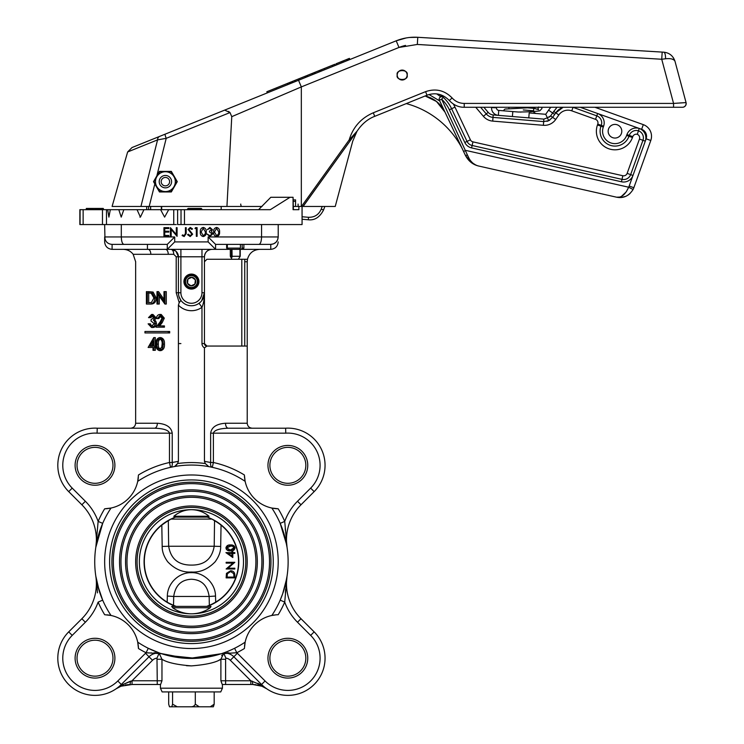 <?xml version="1.0" encoding="UTF-8"?>
<svg xmlns="http://www.w3.org/2000/svg" width="744" height="744" viewBox="0 0 744 744"><rect width="100%" height="100%" fill="white"/><g stroke="black" fill="none" stroke-linecap="round" stroke-linejoin="round"><path stroke-width="1.12" d="M231.524 570.843L232.054 570.964M232.798 571.271L233.942 572.155M221.052 525.125L220.68 546.431C220.828 551.36 218.987 556.466 215.174 561.757C207.976 569.188 200.062 572.61 191.431 572.024C182.652 572.573 174.738 569.151 167.688 561.757C163.903 556.54 162.071 551.434 162.183 546.431L161.811 525.125M167.168 602.129L167.344 596.065C167.465 583.017 179.23 572.276 191.431 572.666C203.633 572.276 215.397 583.017 215.518 596.065L215.695 602.129M234.09 545.929L234.909 547.119M234.044 549.974L233.477 550.327M227.552 550.365L226.325 549.332M197.83 281.576A6.398 6.398 0 0 1 191.124 287.974A6.398 6.398 0 0 1 185.061 280.972A6.398 6.398 0 0 1 191.738 275.187A6.398 6.398 0 0 1 197.83 281.576M183.935 281.576A7.496 7.496 0 0 0 191.431 289.081A7.496 7.496 0 0 0 198.927 281.576A7.496 7.496 0 0 0 191.431 274.08A7.496 7.496 0 0 0 183.935 281.576M162.183 546.431L168.665 546.254C170.748 558.884 178.337 565.161 191.422 565.087C204.442 565.207 212.031 558.93 214.198 546.254L168.665 546.254L168.311 520.707L170.841 519.117L169.195 520.223A47.105 47.105 0 0 0 174.896 605.867L176.114 606.388M278.209 561.757A86.778 86.778 0 0 1 191.431 648.536A86.778 86.778 0 0 1 104.653 561.757A86.778 86.778 0 0 1 191.431 474.979A86.778 86.778 0 0 1 278.209 561.757M276.061 614.832L271.839 615.474A96.701 96.701 0 0 0 271.839 508.04L278.2 508.794A101.658 101.658 0 0 1 284.729 521.395L280.181 523.367L282.581 529.468M285.361 584.738L287.035 576.237L284.729 602.11L280.181 600.138L282.581 594.038M282.627 593.898L283.548 591.173M284.608 587.611L284.859 586.672M286.924 576.953L286.626 578.739M286.561 579.083L282.711 593.675M219.238 660.012L220.894 659.268C215.76 662.541 205.939 664.745 191.431 665.889C176.942 664.755 167.121 662.551 161.969 659.268L161.969 680.769L160.602 684.489L161.969 680.769L157.254 680.769L156.975 658.133A7.44 7.44 0 0 0 152.52 660.272L132.032 680.769L157.254 680.769L157.254 684.489L132.032 684.489L132.032 680.769L152.52 660.272L149.014 656.766A12.397 12.397 0 0 1 159.142 653.204L156.975 658.133M221.349 682.22L222.261 684.489L220.894 680.769L220.894 659.268L225.609 659.268L225.609 680.769L250.83 680.769L261.032 685.001L257.889 683.29M285.361 538.768L287.035 547.268L284.729 521.395A54.544 54.544 0 0 1 297.498 501.27L310.648 488.12L314.154 491.626A37.191 37.191 0 0 0 325.054 465.326A37.191 37.191 0 0 1 314.154 491.626L301.004 504.776A49.588 49.588 0 0 0 287.035 547.268L286.626 544.766M108.568 508.468A34.708 34.708 0 0 0 111.023 508.04L104.662 508.794A101.658 101.658 0 0 0 98.134 521.395A54.544 54.544 0 0 0 85.365 501.27A54.544 54.544 0 0 1 98.134 521.395L102.681 523.367L95.827 547.268L98.087 521.897M96.832 541.744L95.827 547.268A49.588 49.588 0 0 0 81.859 504.776L68.708 491.626A37.191 37.191 0 0 1 97.241 428.2L154.594 428.2A4.957 2.753 90 0 0 157.347 423.243C166.321 423.875 171.278 427.177 172.227 433.166L172.227 462.498L178.411 461.327L177.565 463.549L174.645 466.46M261.869 686.219L261.897 686.228A3.72 2.009 -68.4 0 1 261.032 685.001L261.562 684.48A37.191 37.191 0 0 0 325.054 658.18A37.191 37.191 0 0 1 261.562 684.48L233.849 656.766A12.397 12.397 0 0 0 221.256 653.734L222.028 653.483M97.473 592.884L96.757 583.668L97.473 592.801M132.032 684.489L120.965 686.228L116.055 688.842A37.191 37.191 0 0 0 121.3 684.48A37.191 37.191 0 0 1 57.809 658.18A37.191 37.191 0 0 1 68.708 631.879L81.859 618.729A49.588 49.588 0 0 0 95.827 576.237L96.236 578.739M222.428 688.2L220.745 691.92L162.118 691.92L160.434 688.2L222.428 688.2L222.428 684.489M77.032 658.18A17.977 17.977 0 0 0 95.009 676.156A17.977 17.977 0 0 0 112.976 658.18A17.977 17.977 0 0 0 95.009 640.203A17.977 17.977 0 0 0 77.032 658.18M75.107 658.18A19.893 19.893 0 0 0 95.009 678.082A19.893 19.893 0 0 0 114.901 658.18A19.893 19.893 0 0 0 95.009 638.287A19.893 19.893 0 0 0 75.107 658.18M269.886 658.18A17.977 17.977 0 0 0 287.854 676.156A17.977 17.977 0 0 0 305.831 658.18A17.977 17.977 0 0 0 287.854 640.203A17.977 17.977 0 0 0 269.886 658.18M267.961 658.18A19.893 19.893 0 0 0 287.854 678.082A19.893 19.893 0 0 0 307.756 658.18A19.893 19.893 0 0 0 287.854 638.287A19.893 19.893 0 0 0 267.961 658.18M269.886 465.326A17.977 17.977 0 0 0 287.854 483.302A17.977 17.977 0 0 0 305.831 465.326A17.977 17.977 0 0 0 287.854 447.349A17.977 17.977 0 0 0 269.886 465.326M267.961 465.326A19.893 19.893 0 0 0 287.854 485.228A19.893 19.893 0 0 0 307.756 465.326A19.893 19.893 0 0 0 287.854 445.433A19.893 19.893 0 0 0 267.961 465.326M77.032 465.326A17.977 17.977 0 0 0 95.009 483.302A17.977 17.977 0 0 0 112.976 465.326A17.977 17.977 0 0 0 95.009 447.349A17.977 17.977 0 0 0 77.032 465.326M75.107 465.326A19.893 19.893 0 0 0 95.009 485.228A19.893 19.893 0 0 0 114.901 465.326A19.893 19.893 0 0 0 95.009 445.433A19.893 19.893 0 0 0 75.107 465.326M109.61 561.757A81.821 81.821 0 0 0 191.431 643.579A81.821 81.821 0 0 0 273.253 561.757A81.821 81.821 0 0 0 191.431 479.936A81.821 81.821 0 0 0 109.61 561.757M211.017 606.425L210.227 607.783L172.636 607.783L172.236 606.388L210.626 606.388M169.037 603.198L173.519 605.328L173.705 596.465L167.344 596.065M175.603 517.126A47.356 47.356 0 0 0 170.878 519.098L170.841 519.117A47.346 47.346 0 0 0 175.631 606.388L172.236 606.388L172.636 607.783C178.365 611.763 184.633 613.772 191.431 613.819C198.23 613.772 204.498 611.763 210.227 607.783M139.361 561.757A52.071 52.071 0 0 0 191.431 613.819A52.071 52.071 0 0 0 243.502 561.757A52.071 52.071 0 0 0 191.431 509.686A52.071 52.071 0 0 0 139.361 561.757M247.222 561.757A55.791 55.791 0 0 0 191.431 505.966A55.791 55.791 0 0 0 135.641 561.757A55.791 55.791 0 0 0 191.431 617.539A55.791 55.791 0 0 0 247.222 561.757M245.79 561.757A54.359 54.359 0 0 0 191.431 507.399A54.359 54.359 0 0 0 137.073 561.757A54.359 54.359 0 0 0 191.431 616.106A54.359 54.359 0 0 0 245.79 561.757M126.964 561.757A64.468 64.468 0 0 0 191.431 626.216A64.468 64.468 0 0 0 255.899 561.757A64.468 64.468 0 0 0 191.431 497.29A64.468 64.468 0 0 0 126.964 561.757M125.531 561.757A65.9 65.9 0 0 0 191.431 627.648A65.9 65.9 0 0 0 257.331 561.757A65.9 65.9 0 0 0 191.431 495.857A65.9 65.9 0 0 0 125.531 561.757M263.339 561.757A71.908 71.908 0 0 0 191.431 489.85A71.908 71.908 0 0 0 119.524 561.757A71.908 71.908 0 0 0 191.431 633.656A71.908 71.908 0 0 0 263.339 561.757M261.907 561.757A70.475 70.475 0 0 0 191.431 491.282A70.475 70.475 0 0 0 120.956 561.757A70.475 70.475 0 0 0 191.431 632.223A70.475 70.475 0 0 0 261.907 561.757M113.33 561.757A78.101 78.101 0 0 0 191.431 639.859A78.101 78.101 0 0 0 269.533 561.757A78.101 78.101 0 0 0 191.431 483.656A78.101 78.101 0 0 0 113.33 561.757M111.898 561.757A79.534 79.534 0 0 0 191.431 641.291A79.534 79.534 0 0 0 270.965 561.757A79.534 79.534 0 0 0 191.431 482.224A79.534 79.534 0 0 0 111.898 561.757M194.928 284.069L191.022 285.854A4.297 4.297 0 0 0 194.928 284.069L195.133 281.93L194.928 284.069A4.297 4.297 0 0 0 195.337 279.791L195.207 281.186M191.022 285.854L187.525 283.362A4.297 4.297 0 0 0 191.022 285.854L192.705 285.092M187.525 283.362L187.934 279.093A4.297 4.297 0 0 0 187.525 283.362L189.032 284.431M185.544 281.018A5.915 5.915 0 0 1 191.989 275.689A5.915 5.915 0 0 1 197.318 282.143A5.915 5.915 0 0 1 190.873 287.472A5.915 5.915 0 0 1 185.544 281.018M187.934 279.093L191.84 277.307A4.297 4.297 0 0 0 187.934 279.093L187.73 281.223M191.84 277.307L195.337 279.791A4.297 4.297 0 0 0 191.84 277.307L190.334 277.996M189.887 278.2L189.283 278.47M195.337 279.791L193.989 278.833M193.589 278.544L193.049 278.163M208.999 516.234C203.735 511.928 197.885 509.752 191.431 509.686C184.977 509.752 179.127 511.928 173.863 516.234L174.096 517.126L173.863 516.234L208.999 516.234L208.766 517.126L174.096 517.126M168.246 520.744L167.158 521.377M167.14 521.386L162.35 524.687M239.531 249.352L228.557 249.352L227.348 248.105L240.414 248.105L239.531 249.352L270.769 249.352L270.769 244.385L258.875 244.385L270.769 244.385C275.243 244.013 277.726 241.54 278.209 236.955L278.209 224.558L261.562 224.558L261.562 236.955L278.209 236.955L277.624 239.847M96.757 583.668L95.827 576.237L99.203 590.81M297.498 622.235L301.004 618.729A49.588 49.588 0 0 1 287.035 576.237A49.588 49.588 0 0 0 301.004 618.729A49.588 49.588 0 0 1 287.035 576.237A49.588 49.588 0 0 0 301.004 618.729L314.154 631.879A37.191 37.191 0 0 1 325.054 658.18A37.191 37.191 0 0 0 314.154 631.879L310.648 635.385L297.498 622.235A54.544 54.544 0 0 1 284.729 602.11L284.738 602.091M176.282 465.177L177.565 463.549A99.175 99.175 0 0 1 205.298 463.549L208.776 466.627L205.298 463.549L204.451 461.327L210.636 462.498L210.636 433.166C211.584 427.177 216.541 423.875 225.516 423.243A4.957 2.753 -90 0 0 228.268 428.2L285.622 428.2A37.191 37.191 0 0 1 325.054 465.326A37.191 37.191 0 0 0 285.622 428.2L285.78 433.166L213.388 433.166L213.388 462.498A101.658 101.658 0 0 1 244.395 474.979L245.064 480.959M186.474 665.703L191.431 665.889M284.608 535.903L284.859 536.833M286.561 544.431L280.181 523.367M182.42 517.034L182.987 517.015M183.368 516.996L184.949 516.931M186.772 516.875L187.832 516.848M188.223 516.838L194.668 516.838M194.723 516.838L197.867 516.931M198.397 516.95L199.02 516.978M199.494 516.996L203.8 517.126M209.343 605.328L209.148 596.465L215.518 596.065M209.371 605.309L212.059 604.109M212.077 604.1L214.858 602.621M219.713 524.083L217.332 522.4M217.313 522.39L215.714 521.386M214.821 520.865L211.984 519.098L170.878 519.098M220.68 546.431L214.198 546.254L214.551 520.707M213.668 520.223A47.105 47.105 0 0 1 207.967 605.867L206.748 606.388M207.26 517.126A47.356 47.356 0 0 1 211.984 519.098M209.148 596.465C207.502 585.426 201.596 579.688 191.431 579.251C181.257 579.688 175.352 585.426 173.705 596.465L209.148 596.465M235.039 547.947C234.462 550.132 232.946 551.099 230.482 550.848C228.017 551.109 226.502 550.141 225.925 547.947C226.492 545.733 228.008 544.738 230.482 544.952C232.956 544.738 234.481 545.733 235.039 547.947M227.013 547.11L226.911 548.505M227.924 549.639L230.482 550.076L233.746 549.053M231.375 545.78L226.808 547.928L230.482 550.076L234.128 547.612M234.09 548.393L232.667 546.059L231.858 545.845M233.263 546.347L229.319 545.808M228.073 546.152L227.218 546.794M232.816 557.526L225.925 552.634L231.933 552.634L231.933 551.63L232.816 551.63L232.816 552.634L234.825 552.634L234.825 553.406L232.816 553.406L232.816 557.526M231.933 556.001L231.933 553.406L228.157 553.406L231.933 556.001M234.825 568.211L234.825 568.983L226.139 568.983L232.974 563.087L226.139 563.087L226.139 562.306L234.825 562.306L228.008 568.211L234.825 568.211M234.825 575.196L234.825 577.883L226.139 577.883L226.455 573.382L230.594 570.769C233.383 570.927 234.797 572.406 234.825 575.196M227.469 573.326L227.032 577.111L233.932 577.111L233.895 574.87M233.895 574.852L233.523 573.168M233.932 576.107L233.709 573.633L230.594 571.541L229.543 571.671M231.579 571.662L230.594 571.541L227.273 573.829L227.032 576.498M172.236 606.388L171.585 606.648M261.032 685.001L266.808 688.842L261.897 686.228L252.774 684.489L256.066 684.703M257.368 684.917L259.842 685.512M261.897 686.228L265.459 687.977M252.356 681.179L252.774 684.489L222.261 684.489M250.83 684.489L250.83 680.769L230.342 660.272L237.355 653.26L265.069 680.974A32.234 32.234 0 0 0 320.087 658.18A32.234 32.234 0 0 0 310.648 635.385M125.234 684.964L130.088 684.489L130.507 681.179L121.83 685.001L116.055 688.842L120.965 686.228A3.72 2.009 -111.6 0 0 121.83 685.001L132.032 680.769M160.602 684.489L157.254 684.489L160.434 684.489L160.434 688.2M121.021 686.21L122.974 685.531M123.02 685.512L123.532 685.373M222.065 655.064L221.731 655.631M224.418 654.869L225.888 658.133L225.609 659.268M158.444 654.869L159.095 653.223L161.969 659.268L157.254 659.268M220.894 659.268L223.767 653.223L225.888 658.133A7.44 7.44 0 0 1 230.342 660.272M137.965 480.085L137.854 480.661M135.641 261.544A12.397 12.397 0 0 1 135.641 261.748L135.641 423.243C135.324 426.238 133.678 427.884 130.684 428.2L97.241 428.2L97.083 433.166A32.234 32.234 0 0 0 72.215 488.12L68.708 491.626A37.191 37.191 0 0 1 97.241 428.2M159.653 653.083L161.606 653.734L146.066 652.73A101.658 101.658 0 0 1 138.468 648.526L137.714 642.156A34.708 34.708 0 0 0 111.023 615.474A96.701 96.701 0 0 1 111.023 508.04A34.708 34.708 0 0 0 137.714 481.349L138.468 474.979A101.658 101.658 0 0 1 169.474 462.498L169.474 433.166C168.618 430.19 163.661 428.535 154.594 428.2M170.543 467.344A4.957 2.706 77.5 0 0 172.227 462.498L169.474 462.498L170.543 467.344M285.622 428.2L252.179 428.2C249.184 427.884 247.529 426.238 247.222 423.243L247.222 261.748A12.397 12.397 0 0 1 247.473 259.265L247.222 261.748L244.739 261.748A14.88 14.88 0 0 1 244.943 259.265M244.888 479.992L244.739 479.062A34.708 34.708 0 0 0 273.597 508.366M208.218 466.46L208.776 466.627A96.701 96.701 0 0 0 137.714 481.349A34.708 34.708 0 0 0 138.049 479.582M228.268 428.2C219.201 428.535 214.244 430.19 213.388 433.166L210.636 433.166M212.319 467.344L213.388 462.498L210.636 462.498A4.957 2.706 -77.5 0 0 212.319 467.344M285.38 530.528L285.25 528.454M273.094 508.282L272.518 508.18M274.294 615.037A34.708 34.708 0 0 0 245.148 642.156L244.395 648.526A101.658 101.658 0 0 1 236.797 652.73L234.583 648.284L232.351 649.363M237.355 653.26A17.354 17.354 0 0 0 236.797 652.73L221.256 653.734L195.858 658.347L167.019 655.315M285.389 592.894L285.64 589.136M285.891 585.956L286.198 582.784M273.197 615.204L274.127 615.056M232.007 649.531L231.486 649.763M230.845 650.051L227.069 651.642M227.022 651.66L223.516 652.972M227.245 652.795L228.957 652.814M244.897 643.421L245.008 642.844M159.346 652.972L148.279 648.284L146.066 652.73L148.549 652.972M150.418 652.972L151.627 652.916M153.962 652.804L155.617 652.795M157.812 652.934L160.518 653.418M186.288 658.31L160.834 653.483M138.152 644.62A34.708 34.708 0 0 0 137.714 642.156L137.798 642.556M137.975 643.514L138.068 644.072M110.67 615.39A34.708 34.708 0 0 1 111.023 615.474L104.662 614.711A101.658 101.658 0 0 1 98.134 602.11L102.681 600.138L100.189 593.759M109.768 615.223L110.345 615.335M95.939 546.552L96.236 544.766M96.302 544.403L96.86 541.604M96.869 541.539L97.176 540.153M97.622 538.293L98.255 535.903M98.292 535.754L100.152 529.83M109.666 508.301L108.736 508.45M96.302 579.102L96.86 581.901M96.869 581.966L97.176 583.361M97.622 585.212L102.681 600.138M104.969 239.094L104.653 224.558L176.235 224.558M104.653 241.912C105.127 246.394 107.601 248.877 112.093 249.352C107.601 248.877 105.127 246.394 104.653 241.912L104.653 236.955L121.3 236.955L121.514 239.875M215.583 244.385L208.143 236.955L261.562 236.955C261.395 241.54 260.502 244.013 258.875 244.385L215.583 244.385L215.583 249.352L167.279 249.352L167.279 244.385L112.093 244.385C107.629 244.013 105.146 241.54 104.653 236.955M123.978 244.385L123.988 244.385C122.36 244.013 121.467 241.54 121.3 236.955L121.3 224.558M167.279 244.385L174.719 236.955L174.719 241.912L208.143 241.912L208.143 236.955M178.411 461.327L178.411 305.133L179.202 302.668L176.207 292.736L176.207 256.782L173.724 254.309L150.818 254.309A4.957 2.753 90 0 0 148.065 249.352L167.279 249.352L174.719 241.912M201.615 300.846L204.451 292.736L204.451 256.782A7.44 7.44 0 0 1 211.882 249.352A7.44 7.44 0 0 0 204.451 256.782C204.925 252.3 207.399 249.817 211.882 249.352L215.583 249.352L208.143 241.912M270.769 244.385L273.513 243.865M273.578 243.837L275.894 242.339M275.987 242.256L277.549 240.014M270.769 249.352A7.44 7.44 0 0 0 270.872 249.342A7.44 7.44 0 0 1 270.769 249.352C275.261 248.877 277.735 246.394 278.209 241.912A7.44 7.44 0 0 1 278.209 242.014A7.44 7.44 0 0 0 278.209 241.912M189.227 658.431L221.256 653.734M150.818 254.309L133.167 254.309C130.786 251.174 127.475 249.519 123.244 249.352M168.256 254.309A4.957 2.753 90 0 0 165.512 249.352M173.724 254.309A4.957 2.753 90 0 0 170.981 249.352L175.705 251.044M176.04 251.342L178.411 256.782A7.44 7.44 0 0 0 170.981 249.352M178.969 296.512L180.922 300.409A13.02 13.02 0 0 1 178.411 292.736L178.774 295.777M179.202 302.668L180.922 300.409A13.02 13.02 0 0 0 199.057 303.282L200.406 302.166M204.451 256.782L180.894 256.782L180.894 292.736A10.537 10.537 0 0 0 191.431 303.273A10.537 10.537 0 0 0 201.968 292.736L204.451 292.736L204.451 343.57L201.968 343.57L201.968 307.3L199.057 303.282A13.02 13.02 0 0 0 204.451 292.736C204.46 298.465 203.633 303.32 201.968 307.3A17.977 17.977 0 0 1 178.411 305.133M161.606 653.734A12.397 12.397 0 0 0 149.014 656.766L121.3 684.48A37.191 37.191 0 0 1 57.809 658.18A37.191 37.191 0 0 1 68.708 631.879L72.215 635.385A32.234 32.234 0 0 0 72.215 680.974A32.234 32.234 0 0 0 117.794 680.974L121.83 685.001M286.031 541.744L287.035 547.268A49.588 49.588 0 0 1 286.477 539.846A49.588 49.588 0 0 0 287.035 547.268A49.588 49.588 0 0 1 301.004 504.776A49.588 49.588 0 0 0 286.477 539.846A49.588 49.588 0 0 1 301.004 504.776L297.498 501.27M247.222 346.044L206.925 346.044L204.451 343.57A2.483 2.483 0 0 0 206.925 346.044L204.451 347.857A4.957 4.957 0 0 1 201.968 343.57M133.167 254.309L135.641 261.748M240.219 249.352L240.219 256.289L238.387 259.265L247.473 259.265C249.203 253.127 253.248 249.817 259.619 249.352M176.207 292.736L178.411 292.736L178.411 256.782L180.894 256.782L180.894 249.352L201.968 249.352L201.968 292.736M204.451 261.748L206.925 259.265L232.016 259.265L230.305 256.289L231.514 256.289L231.514 249.352M218.801 231.988L216.606 228.324L214.458 231.988L216.606 235.662L218.476 234.174L218.801 231.988M213.686 231.998C213.426 229.533 214.393 228.008 216.588 227.432C218.801 227.999 219.796 229.524 219.582 231.998C219.796 234.472 218.801 235.988 216.588 236.555C214.402 235.978 213.435 234.453 213.686 231.998M209.938 228.324L207.344 229.654L209.92 227.432L212.458 229.682L211.445 231.468L212.905 233.756L209.901 236.555L207.009 233.997L209.92 235.662L212.124 233.83L209.455 231.988L209.455 231.105L211.677 229.682L209.938 228.324M205.446 231.988L203.261 228.324L201.113 231.988L203.261 235.662L205.121 234.174L205.446 231.988M200.331 231.998C200.071 229.533 201.038 228.008 203.233 227.432C205.446 227.999 206.441 229.524 206.228 231.998C206.441 234.472 205.446 235.988 203.233 236.555C201.047 235.978 200.08 234.453 200.331 231.998M194.993 228.538L195.505 227.655L197.104 227.655L197.104 236.332L196.323 236.332L196.323 228.538L194.993 228.538M190.176 236.555L187.535 234.658L188.269 234.221L190.176 235.662L191.878 234.193L188.093 229.459L190.232 227.432L192.547 228.901L191.84 229.431L190.148 228.324L188.874 229.422L192.659 234.202L190.176 236.555M185.423 233.43L185.423 227.655L186.205 227.655L186.205 233.514L184.177 236.555L182.085 235.55L182.54 234.881L184.224 235.662L185.423 233.43M171.185 236.332L170.404 236.332L170.404 227.655L176.3 234.481L176.3 227.655L177.081 227.655L177.081 236.332L171.185 229.515L171.185 236.332M163.95 236.332L163.95 227.655L168.842 227.655L168.842 228.538L164.731 228.538L164.731 231.217L168.842 231.217L168.842 232.1L164.731 232.1L164.731 235.439L168.842 235.439L168.842 236.332L163.95 236.332M144.959 331.471L144.959 332.94L168.311 332.94L168.311 331.471L144.959 331.471M168.311 331.471L169.688 331.471L169.688 332.94L168.311 332.94M160.909 338.873C158.918 339.627 158.063 341.375 158.351 344.119C158.063 346.862 158.918 348.611 160.909 349.364M162.136 344.119C162.369 341.384 161.504 339.636 159.532 338.873C157.542 339.627 156.686 341.375 156.975 344.119C156.686 346.862 157.542 348.611 159.532 349.364L161.746 347.234L162.136 344.119M156.054 344.128C155.747 340.603 156.891 338.427 159.495 337.599L160.871 337.599C163.503 338.418 164.694 340.585 164.433 344.128C164.694 347.653 163.503 349.829 160.871 350.638L159.495 350.638C156.9 349.81 155.747 347.643 156.054 344.128M159.495 337.599C162.127 338.418 163.317 340.585 163.057 344.128L164.433 344.128M163.057 344.128C163.317 347.653 162.127 349.829 159.495 350.638M153.013 343.207L151.311 346.183L153.013 346.183L153.013 340.798L149.935 346.183L153.013 346.183M153.934 337.599L153.934 346.183L155.124 346.183L155.124 347.457L153.934 347.457L153.934 350.322L153.013 350.322L153.013 347.457L148.112 347.457L153.748 337.599L155.31 337.599L155.31 346.183M155.124 346.183L156.147 346.183M155.124 347.457L156.361 347.457M155.31 347.457L155.31 350.322L153.934 350.322M153.013 347.457L149.488 347.457M159.765 315.735L157.375 318.59L156.445 318.59C156.621 316.079 157.737 314.703 159.811 314.461L162.927 318.144L160.844 322.598L158.258 325.909L163.057 325.909L163.057 327.174L156.054 327.174L160.053 322.05L162.006 318.246L159.765 315.735M157.375 318.59L158.751 318.59L161.141 315.735M159.811 314.461L161.188 314.461L164.303 318.144L162.22 322.598L159.635 325.909M162.927 318.144L164.303 318.144M163.057 325.909L164.433 325.909L164.433 327.174L163.057 327.174M151.599 315.735L149.442 317.642L148.512 317.642L151.581 314.461L154.594 317.679L153.394 320.236L154.51 321.287L155.124 323.491C154.873 326.012 153.683 327.351 151.553 327.49L148.112 323.835L149.042 323.835L149.851 325.556L151.571 326.225L154.203 323.603L151.023 320.98L151.023 319.706L153.673 317.679L151.599 315.735M149.442 317.642L150.818 317.642L152.966 315.735M151.581 314.461L152.957 314.461L155.97 317.679L154.771 320.236L155.887 321.287L156.5 323.491C156.249 326.012 155.059 327.351 152.929 327.49L151.553 327.49M154.594 317.679L155.97 317.679M153.394 320.236L154.771 320.236M154.51 321.287L155.887 321.287M155.124 323.491L156.5 323.491M149.042 323.835L150.418 323.835L151.227 325.556L152.948 326.225M149.851 325.556L151.227 325.556M157.905 304.036L156.975 304.036L156.975 291.639L163.987 301.394L163.987 291.639L164.908 291.639L164.908 304.036L157.905 294.298L157.905 304.036L159.281 304.036L159.281 296.27M157.17 291.639L158.546 291.639L163.987 299.423M164.908 291.639L166.284 291.639L166.284 304.036L164.908 304.036M148.698 292.922L148.698 302.762M148.047 292.913L151.218 293.257L153.934 297.991L151.451 302.445L148.502 302.762M147.321 292.913L147.321 302.762M146.401 304.036L146.401 291.639L153.125 292.085L156.24 297.991C156.045 301.98 154.287 303.998 150.967 304.036L146.401 304.036M148.484 291.639L153.125 292.085M151.748 292.085L154.864 297.991L156.24 297.991M154.864 297.991C154.668 301.98 152.911 303.998 149.59 304.036L150.967 304.036M215.583 249.352L228.557 249.352M147.442 244.385L147.442 249.352L112.093 249.352L112.093 244.385L118.91 244.385M147.442 249.352L148.065 249.352M241.8 346.044L241.8 259.265M138.468 648.526A34.708 34.708 0 0 0 138.245 645.327M110.465 615.353A34.708 34.708 0 0 0 109.266 615.139M109.098 615.111A34.708 34.708 0 0 0 106.904 614.842M284.729 602.11A101.658 101.658 0 0 1 278.2 614.711A34.708 34.708 0 0 0 275.01 614.944M137.714 642.156A96.701 96.701 0 0 0 245.148 642.156A34.708 34.708 0 0 0 245.074 642.518M245.027 642.723A34.708 34.708 0 0 0 244.813 643.923M244.795 644.09A34.708 34.708 0 0 0 244.525 646.285M244.395 474.979A34.708 34.708 0 0 0 244.618 478.178M273.764 508.394A34.708 34.708 0 0 0 278.2 508.794M104.662 508.794A34.708 34.708 0 0 0 107.852 508.561M138.114 479.155A34.708 34.708 0 0 0 138.338 477.22M245.148 481.349A96.701 96.701 0 0 0 208.776 466.627M204.451 461.327L204.451 347.857M210.254 706.8L213.37 706.8L214.179 704.196L210.254 706.8L199.234 706.8L195.309 704.196C194.444 706.037 192.863 706.912 190.576 706.8L177.295 706.8L172.562 704.196L171.752 706.8L169.493 706.8L168.683 704.196L168.683 691.92M172.562 704.196L172.562 691.92M214.179 704.196L214.179 691.92M195.309 704.196L195.309 691.92M177.295 706.8L171.752 706.8M199.234 706.8L190.576 706.8M306.658 75.656L306.733 76.958M397.222 75.042C395.464 80.929 408.902 80.929 407.145 75.042C408.902 69.155 395.464 69.155 397.222 75.042M682.471 107.275A3.72 3.72 0 0 0 686.191 103.555A3.72 3.72 0 0 1 682.471 107.275L673.562 107.275L680.23 107.275L673.562 107.275L673.562 103.425L686.061 102.598L675.013 61.352L686.061 102.598L679.97 102.96M673.562 107.275L464.219 107.275C458.611 107.313 453.645 105.062 449.32 100.533C453.645 105.062 458.611 107.313 464.219 107.275L464.219 103.425L673.562 103.425L661.732 59.26L662.179 52.089L663.788 52.192L417.775 37.293L409.526 37.479M686.191 103.555A3.72 3.72 0 0 0 686.061 102.598M677.812 103.109L677.226 103.156M680.23 107.275L682.397 107.275A3.72 3.692 90 0 0 685.959 102.588M406.196 37.944L396.208 40.808L379.003 47.756M293.387 199.941L295.563 199.866L295.563 206.451L301.478 206.451L349.178 139.918L357.111 131.111L303.031 206.451L301.478 206.451M159.458 171.371L153.515 181.657L159.458 191.952L171.334 191.952L177.277 181.657L171.334 171.371L159.458 171.371M153.515 181.657L154.826 183.926L149.2 206.451L262.065 206.451M675.013 61.352L675.013 61.352C673.162 55.865 669.423 52.805 663.788 52.192C669.423 52.805 673.162 55.865 675.013 61.352L675.013 61.352C674.027 59.102 670.874 58.246 665.545 58.776L661.732 59.26L417.328 44.454L398.989 47.449L301.329 86.909L231.765 116.659L226.939 206.451M231.765 116.659L230.008 112.558L228.501 111.395M149.2 206.451L140.932 206.451L157.561 139.881L127.633 151.971L132.023 147.544L224.651 110.121L230.008 112.558L166.21 138.338L157.561 139.881A4.957 3.711 -112 0 1 159.607 136.403L396.208 40.808C403.22 38.018 410.409 36.847 417.775 37.293L417.328 44.454M352.721 141.202L356.934 131.4L352.721 141.202L335.237 206.451L303.031 206.451M127.633 151.971L112.093 206.451L142.839 206.451M295.563 206.451L293.387 206.451M449.32 100.533C442.913 93.986 435.463 92.219 426.982 95.232C435.463 92.219 442.913 93.986 449.32 100.533L452.11 97.948C455.365 101.5 459.401 103.332 464.219 103.425M350.192 140.681L349.178 139.918C353.019 127.131 361.063 118.082 373.321 112.772L425.587 91.651L426.982 95.232L374.716 116.343L413.032 100.868M132.023 147.544L159.607 136.403M295.563 201.354L293.387 201.354M357.074 131.177A1.237 1.181 -148 0 0 357.111 131.111L357.111 131.111C361.947 123.904 367.815 118.975 374.716 116.343L374.678 116.362C367.815 118.975 361.947 123.904 357.111 131.111L356.962 131.353M303.124 206.451L356.878 131.474M389.782 110.261L406.289 103.593A89.261 89.261 0 0 1 462.173 148.521M663.788 52.192A7.44 2.176 -86.5 0 1 665.545 58.776L665.601 58.767M669.302 58.618L670.511 58.73M671.971 59.018L674.073 60.013M301.329 206.451L301.329 86.909L298.539 80.268M156.826 175.928L166.21 138.338A4.957 0.558 -112 0 1 165.131 134.171M241.865 206.451A2.483 1.135 90 0 1 240.74 204.061M292.569 82.677L292.104 81.533L306.268 75.814M305.124 76.269L305.589 77.422M305.784 76.009L306.249 77.153M306.128 75.869L306.593 77.013M267.301 92.888L266.836 91.745L287.472 83.402L287.937 84.556M276.275 87.931L276.74 89.075M287.472 83.402L289.388 82.63L289.853 83.784M289.388 82.63L291.416 81.812L291.881 82.956M289.463 82.603L289.928 83.746M290.746 82.082L291.211 83.226M291.071 81.952L291.536 83.096M307.756 76.548L307.291 75.395L318.609 70.82L319.074 71.973M318.609 70.82L332.494 65.212L332.959 66.365M312.034 73.479L312.499 74.633M332.494 65.212L334.828 64.272L335.293 65.416M336.493 64.933L336.018 63.789L336.818 64.802L336.325 63.668L340.994 61.78L341.459 62.933M340.994 61.78L342.844 61.027L343.31 62.18M342.844 61.027L346.713 59.474L347.178 60.617M346.713 59.474L347.495 59.148L347.959 60.301M347.495 59.148L349.401 58.385L349.866 59.529M348.741 58.646L349.206 59.799M519.665 112.009L521.023 112.112M608.174 130.665A6.817 6.817 0 0 0 614.404 138.031A6.817 6.817 0 0 0 621.77 131.8A6.817 6.817 0 0 0 615.53 124.434A6.817 6.817 0 0 0 608.174 130.665M442.857 97.027L443.322 97.371A37.191 37.191 0 0 1 451.608 108.717L467.046 141.407A7.44 7.44 0 0 0 472.133 145.489L622.003 179.36A7.44 7.44 0 0 0 630.642 174.617L642.956 140.318A7.44 7.44 0 0 0 643.365 138.421A7.44 7.44 0 0 1 642.956 140.318A7.44 7.44 0 0 0 638.464 130.805L639.245 128.452A9.914 9.914 0 0 1 645.29 141.155L646.127 138.821A7.44 7.44 0 0 0 641.635 129.307L597.618 113.516A9.914 9.914 0 0 1 603.607 126.201A9.914 9.914 0 0 0 604.156 123.671M453.347 104.03A40.911 40.911 0 0 1 454.975 107.127L470.403 139.826A3.72 3.72 0 0 0 472.952 141.862L622.821 175.733A3.72 3.72 0 0 0 627.146 173.361L639.449 139.063A3.72 3.72 0 0 0 637.292 134.329L638.464 130.805A7.44 7.44 0 0 0 629.284 135.399L628.978 136.254A14.88 14.88 0 0 1 600.148 130.005A14.88 14.88 0 0 1 600.966 126.21L601.273 125.364A7.44 7.44 0 0 0 596.781 115.85L572.88 107.275A14.88 14.88 0 0 1 573.019 107.322L571.764 110.828A11.16 11.16 0 0 0 558.828 114.967L555.703 119.477A13.634 13.634 0 0 1 543.371 125.299L492.695 121.105A13.634 13.634 0 0 1 483.414 116.324L475.751 107.275M594.912 107.275L643.309 124.639A12.397 12.397 0 0 1 650.786 140.495L633.851 187.711A14.88 14.88 0 0 1 633.079 189.488C628.95 195.988 623.444 198.564 616.571 197.197L478.894 166.079C472.914 164.74 468.394 161.113 465.326 155.198L439.341 100.142M324.83 206.451L323.566 209.975C319.762 217.239 314.684 220.503 308.332 219.778L302.073 219.257M563.115 107.275A14.88 14.88 0 0 0 560.186 108.671A14.88 14.88 0 0 1 563.115 107.275L555.768 112.856L552.643 117.366L548.728 120.677L543.678 121.598L543.883 119.124L512.402 116.52L528.789 117.878L529.198 112.93L545.715 114.297L548.579 110.177A24.794 24.794 0 0 1 550.932 107.275A24.794 24.794 0 0 0 548.579 110.177L552.653 113.004L557.014 107.275M445.024 112.177A29.751 29.751 0 0 0 425.149 95.967L436.486 101.472L445.024 112.177M483.87 107.275L488.148 112.325A7.44 7.44 0 0 0 493.207 114.929L498.359 115.357L498.768 110.41L518.326 112.028M469.436 159.17L467.39 154.938A2.483 0.651 -25.3 0 1 465.326 155.198L470.394 161.829M471.203 162.48L475.658 165.056M476.969 165.54L475.36 164.768M618.924 197.532L620.012 197.56M621.277 197.495L625.778 196.332M628.001 195.133L629.963 193.598M429.018 94.535L439.723 100.942L429.018 94.535M543.371 125.299L543.678 121.598L493.002 117.394A9.914 9.914 0 0 1 486.251 113.925L480.624 107.275M558.828 114.967L555.768 112.856A14.88 14.88 0 0 1 559.451 109.145A14.88 14.88 0 0 0 555.768 112.856L556.754 111.581M556.837 111.488L559.19 109.34M439.927 94.562L443.322 97.371A37.191 37.191 0 0 1 451.608 108.717A37.191 37.191 0 0 0 439.927 94.562A37.191 37.191 0 0 1 451.608 108.717L449.367 109.777A34.708 34.708 0 0 0 441.629 99.185L467.39 154.938C469.78 161.15 473.621 164.87 478.894 166.079M546.933 121.328L547.519 121.151M472.952 141.862L472.133 145.489A7.44 7.44 0 0 1 467.046 141.407A7.44 7.44 0 0 0 472.133 145.489A7.44 7.44 0 0 1 467.046 141.407L464.795 142.467L449.367 109.777M627.146 173.361L630.642 174.617A7.44 7.44 0 0 1 622.003 179.36A7.44 7.44 0 0 0 630.642 174.617A7.44 7.44 0 0 1 622.003 179.36L621.454 181.778L471.584 147.907A9.914 9.914 0 0 1 464.795 142.467M637.292 134.329A3.72 3.72 0 0 0 632.781 136.654L629.284 135.399A7.44 7.44 0 0 1 638.464 130.805A7.44 7.44 0 0 0 629.284 135.399A7.44 7.44 0 0 1 638.464 130.805M475.332 164.75L473.444 163.541M472.198 162.499L470.822 161.048M619.743 197.086L616.571 197.197C621.296 197.913 625.332 194.593 628.671 187.218L626.309 191.738M626.169 191.933L621.491 196.36M545.715 114.297L547.37 117.794L550.606 115.952L549.277 117.143M629.182 186.037L633.851 187.711A14.88 14.88 0 0 1 633.079 189.488A14.88 14.88 0 0 0 633.851 187.711A14.88 14.88 0 0 1 633.079 189.488L628.671 187.218A9.914 9.914 0 0 0 629.182 186.037L632.977 175.454A9.914 9.914 0 0 1 621.454 181.778M543.883 119.124L547.37 117.794L548.728 120.677L549.816 120.082M496.49 107.275A4.957 4.957 0 0 1 496.499 107.815A2.483 2.483 0 0 0 498.768 110.41A2.483 2.483 0 0 1 496.499 107.815L491.542 107.573A7.44 7.44 0 0 0 498.359 115.357L512.402 116.52L512.811 111.572M463.568 151.478L465.809 150.418L628.671 187.218M439.388 100.235A2.483 2.483 0 0 1 443.322 97.371L441.629 99.185L439.388 100.235A2.483 2.483 0 0 1 443.322 97.371M537.289 107.275L505.269 109.052A1.981 1.897 94.7 0 0 503.781 110.828M407.135 74.763A4.957 4.957 0 0 0 401.899 70.094A4.957 4.957 0 0 0 397.231 75.321A4.957 4.957 0 0 0 402.458 79.999A4.957 4.957 0 0 0 407.135 74.763M242.163 244.385L242.163 248.105L243.874 248.105L243.874 244.385M240.414 244.385L240.414 248.105M104.653 224.558L102.477 224.558L102.477 209.678L106.476 209.678L106.476 224.558M173.743 224.558L173.743 209.678L177.611 209.678L177.611 224.558L181.025 224.558L181.025 209.678L177.611 209.678M302.036 206.451L302.073 224.558L181.025 224.558M293.062 197.281L293.387 209.678L298.874 209.678L293.062 209.678L293.062 197.281L290.048 197.281L270.323 209.678L184.456 209.678L184.456 224.558M226.641 248.105L227.915 249.352L226.641 248.105L226.641 244.385M226.706 244.385L226.706 248.105M227.348 244.385L227.348 248.105M201.782 208.934L188.083 208.441L201.28 208.441L202.275 209.678M99.064 209.678L97.659 209.678M83.142 224.558L79.859 224.558L79.859 209.678L83.142 209.678L83.142 224.558L102.477 224.558M102.477 209.678L83.142 209.678M107.685 209.678L110.317 209.678L108.903 217.118L107.685 209.678L106.476 209.678M118.808 209.678L123.82 209.678L121.225 217.118L118.808 209.678L110.317 209.678M139.9 217.118L140.421 217.118L137.036 209.678L123.82 209.678M137.036 209.678L143.936 209.678L140.421 217.118M160.592 209.678L168.702 209.678L164.619 217.118L160.592 209.678L143.936 209.678M173.743 209.678L168.702 209.678M181.025 209.678L184.456 209.678M298.874 206.451L298.874 209.678M161.355 206.451L161.355 209.678M241.279 249.352L242.163 248.105M290.048 197.281L270.807 197.281L258.577 209.678M188.083 208.441L187.088 209.678M187.59 208.934L194.686 208.934L194.696 209.678M103.267 208.441L101.203 208.441L101.203 209.185L103.258 209.185L103.267 208.441L103.76 209.678L103.258 209.185M101.082 208.441L99.835 208.441L99.835 209.185L101.082 209.185M100.208 208.441L100.449 209.678M101.203 208.441L100.97 209.678M99.835 208.441L100.366 209.678M99.761 208.441L95.018 208.441L95.018 209.185L100.189 209.678M95.018 208.441L86.323 208.441L86.323 209.185L95.558 209.678M94.944 208.441L95.39 209.678M100.161 209.678L100.831 209.185M85.783 209.678L86.323 209.185M171.12 171.743L176.849 181.657L171.12 191.58L165.4 191.58A9.914 9.914 0 0 1 156.807 186.614L153.943 181.657L159.672 171.743L171.12 171.743M159.672 191.58L165.4 191.58A9.914 9.914 0 0 0 173.984 176.7A9.914 9.914 0 0 0 156.807 176.7A9.914 9.914 0 0 0 156.807 186.614L159.672 191.58M163.159 175.882A6.203 6.203 0 0 1 171.176 179.425A6.203 6.203 0 0 1 167.633 187.442A6.203 6.203 0 0 1 159.616 183.898A6.203 6.203 0 0 1 163.159 175.882M163.875 177.732A4.213 4.213 0 0 1 169.325 180.141A4.213 4.213 0 0 1 166.916 185.591A4.213 4.213 0 0 1 161.467 183.182A4.213 4.213 0 0 1 163.875 177.732M231.988 249.352L232.1 257.145L231.514 256.289M240.219 256.289L239.568 257.145L239.949 256.289L231.988 256.289M239.949 256.289L239.949 249.352M238.387 259.265L232.016 259.265M240.126 249.352L240.126 256.289M120.472 686.424L116.055 688.842A37.191 37.191 0 0 0 121.3 684.48M310.648 488.12A32.234 32.234 0 0 0 285.78 433.166M261.562 684.48L265.069 680.974M98.134 602.11A54.544 54.544 0 0 1 85.365 622.235L81.859 618.729M144.327 561.757A47.105 47.105 0 0 0 174.896 605.867M72.215 488.12L85.365 501.27L81.859 504.776M207.232 606.388A47.346 47.346 0 0 0 212.021 519.117M225.609 684.489L225.609 680.769L220.894 680.769M135.641 423.243L157.347 423.243M97.083 433.166L172.227 433.166M225.516 423.243L247.222 423.243M121.3 236.955L174.719 236.955M176.207 256.782L178.411 256.782M117.794 680.974L145.508 653.26A17.354 17.354 0 0 1 146.066 652.73M145.508 653.26L149.014 656.766M85.365 622.235L72.215 635.385M178.411 343.57L180.894 343.57M244.739 346.044L244.739 261.748M178.411 292.736L180.894 292.736M156.975 344.119L158.351 344.119M160.844 322.598L162.22 322.598M399.119 47.402L400.412 46.9M400.532 46.863L401.955 46.379M402.002 46.361L404.104 45.756M404.113 45.756L405.545 45.403M425.587 91.651C435.752 88.192 444.587 90.294 452.11 97.948M398.989 47.449L396.208 40.808M374.716 116.343L373.321 112.772M298.149 206.451L298.084 204.061M292.159 81.515L292.625 82.658M294.81 80.445L295.275 81.589M298.697 78.864L299.162 80.017M313.726 72.8L314.191 73.944M314.852 72.345L315.317 73.489M319.371 70.513L319.836 71.666M320.897 69.899L321.352 71.052M324.058 68.625L324.524 69.769M523.264 109.954L533.569 110.81L533.774 108.336L520.995 107.275M632.781 136.654L632.474 137.51L628.978 136.254A14.88 14.88 0 0 1 600.148 130.005A14.88 14.88 0 0 1 600.966 126.21L597.469 124.955L597.767 124.108A3.72 3.72 0 0 0 595.526 119.347L571.764 110.828M601.682 123.467A7.44 7.44 0 0 0 596.781 115.85L595.526 119.347M650.786 140.495L646.127 138.821M639.449 139.063L645.29 141.155L632.977 175.454L630.642 174.617M597.767 124.108L603.607 126.201L603.3 127.047A12.397 12.397 0 0 0 610.787 142.904A12.397 12.397 0 0 0 626.643 135.417L626.95 134.562A9.914 9.914 0 0 1 639.245 128.452M302.073 216.755L308.537 217.295L308.332 219.778M596.781 115.85L597.618 113.516L580.227 107.275M643.309 124.639L641.635 129.307M491.57 107.275L487.952 107.275M632.474 137.51A18.6 18.6 0 0 1 608.694 148.735A18.6 18.6 0 0 1 597.469 124.955M308.537 217.295C314.591 217.397 318.813 214.672 321.231 209.129L322.189 206.451M440.839 96.832L436.756 93.921M492.695 121.105L493.002 117.394A9.914 9.914 0 0 1 486.251 113.925L483.414 116.324M554.689 114.418L552.653 113.004L550.606 115.952L555.703 119.477M454.975 107.127L451.608 108.717M470.403 139.826L467.046 141.407M622.821 175.733L622.003 179.36M472.133 145.489L471.584 147.907M629.284 135.399L626.95 134.562M628.978 136.254L626.643 135.417M600.966 126.21L603.3 127.047M574.814 107.964L575.056 107.275M555.768 112.856L553.666 111.377M493.002 117.394L493.207 114.929M486.251 113.925L488.148 112.325M321.231 209.129L323.566 209.975M150.586 209.678L150.586 206.451M80.073 224.558L80.073 209.678M146.698 209.678L146.698 206.451M148.605 206.451L148.605 209.678M187.59 209.185L201.782 209.185M262.39 686.424L266.808 688.842M287.035 576.237L286.031 581.761M96.832 581.761L95.827 576.237M674.799 60.664L673.45 57.837M319.148 70.606L319.613 71.75M336.018 63.789L336.483 64.942M533.774 108.336L533.625 107.275M533.569 110.81C532.89 111.358 533.643 112.251 535.829 113.479M508.98 107.275L508.877 108.54M548.728 120.677L547.565 121.142M538.73 106.978L537.986 108.233L538.591 109.666L533.774 108.243M518.289 112.028C528.445 111.935 535.624 111.516 539.828 110.772L541.939 108.559L541.651 107.275M221.182 206.451L221.182 209.678M302.073 206.451L302.073 224.558M150.641 206.451L150.641 209.678M161.68 206.451L161.68 209.678M242.637 249.352L243.874 248.105M230.305 249.352L230.305 256.289"/></g></svg>
